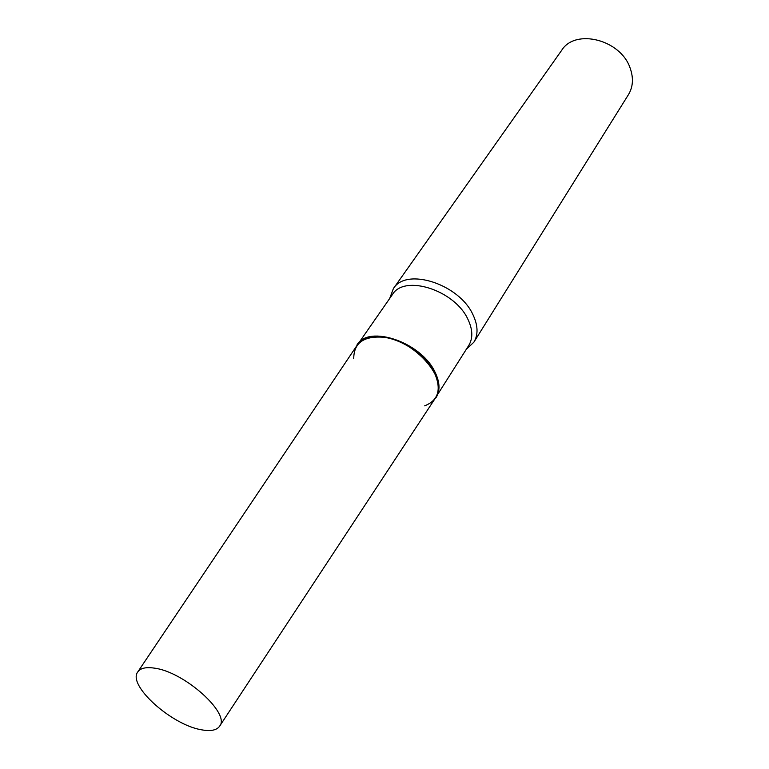 <?xml version="1.0" encoding="UTF-8"?>
<svg xmlns="http://www.w3.org/2000/svg" width="769" height="769" viewBox="0 0 769 769"><rect width="100%" height="100%" fill="white"/><g stroke="black" fill="none" stroke-linecap="round" stroke-linejoin="round"><path stroke-width="1.15" d="M154.271 668.117C145.841 666.877 140.323 668.174 137.718 672.01C127.308 685.362 171.891 725.205 201.67 729.829C210.6 731.444 216.55 730.29 219.501 726.359C231.133 713.911 184.339 671.673 154.271 668.117M219.665 726.119L435.264 398.275C451.345 378.829 409.118 334.159 376.195 336.774C367.015 337.197 360.488 340.273 356.605 346.002L137.882 671.77M389.71 298.401L393.344 288.692C406.042 266.968 459.449 284.011 473.089 314.982C478.058 325.623 478.318 334.707 473.867 342.205L466.331 349.309M393.344 288.692L561.668 50.321C575.241 28.117 620.939 39.642 630.205 68.287C633.656 78.13 633.07 86.935 628.427 94.683L473.867 342.205M355.297 347.953L392.411 294.565C404.398 274.004 455.017 290.211 468.023 319.519C472.781 329.632 473.041 338.235 468.821 345.339L433.976 400.236M357.056 344.791C368.716 324.547 420.787 341.994 434.773 371.6C439.868 381.818 440.349 390.412 436.206 397.381M353.74 358.71C353.769 342.647 364.083 335.524 384.683 337.351C403.821 340.273 425.622 355.624 434.158 372.167C441.781 389.076 438.618 400.303 424.661 405.84"/></g></svg>
